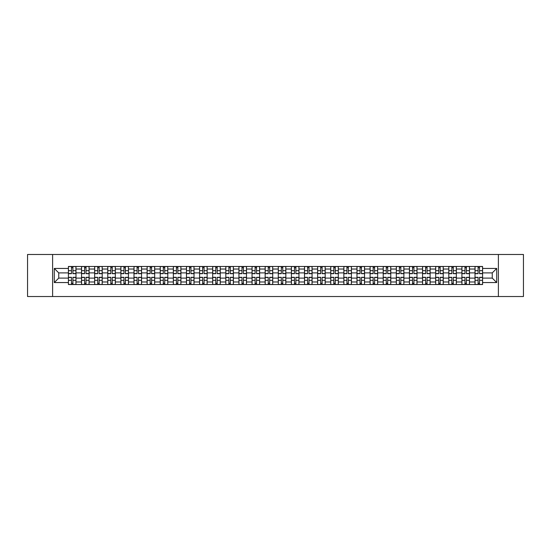<?xml version="1.0" encoding="UTF-8"?>
<svg xmlns="http://www.w3.org/2000/svg" width="551" height="551" viewBox="0 0 551 551"><rect width="100%" height="100%" fill="white"/><g stroke="black" fill="none" stroke-linecap="round" stroke-linejoin="round"><path stroke-width="0.83" d="M498.393 296.521L523.45 296.521L523.45 254.479L27.55 254.479L27.55 296.521L498.393 296.521L498.393 254.479M81.527 284.536L81.527 269.026L75.983 269.026L75.983 284.536M75.983 269.026L75.983 266.464M81.527 269.026L81.527 266.464M89.097 266.464L89.097 284.536M94.648 284.536L94.648 266.464M102.21 266.464L102.21 284.536M107.762 284.536L107.762 266.464M115.331 266.464L115.331 284.536M120.876 284.536L120.876 266.464M128.445 266.464L128.445 284.536M133.996 284.536L133.996 266.464M141.559 266.464L141.559 284.536M147.11 284.536L147.11 266.464M154.679 266.464L154.679 284.536M160.224 284.536L160.224 266.464M167.793 266.464L167.793 284.536M173.345 284.536L173.345 266.464M180.914 266.464L180.914 284.536M186.458 284.536L186.458 266.464M194.028 266.464L194.028 284.536M199.579 284.536L199.579 266.464M207.142 266.464L207.142 284.536M212.693 284.536L212.693 266.464M220.262 266.464L220.262 284.536M225.807 284.536L225.807 266.464M233.376 266.464L233.376 284.536M238.927 284.536L238.927 266.464M246.49 266.464L246.49 284.536M252.041 284.536L252.041 266.464M259.611 266.464L259.611 284.536M265.155 284.536L265.155 266.464M272.724 266.464L272.724 284.536M278.276 284.536L278.276 266.464M285.845 266.464L285.845 284.536M291.389 284.536L291.389 266.464M298.959 266.464L298.959 284.536M304.51 284.536L304.51 266.464M312.073 266.464L312.073 284.536M317.624 284.536L317.624 266.464M325.193 266.464L325.193 284.536M330.738 284.536L330.738 266.464M338.307 266.464L338.307 284.536M343.858 284.536L343.858 266.464M351.421 266.464L351.421 284.536M356.972 284.536L356.972 266.464M364.542 266.464L364.542 284.536M370.086 284.536L370.086 266.464M377.655 266.464L377.655 284.536M383.207 284.536L383.207 266.464M390.776 266.464L390.776 284.536M396.321 284.536L396.321 266.464M403.89 266.464L403.89 284.536M409.441 284.536L409.441 266.464M417.004 266.464L417.004 284.536M422.555 284.536L422.555 266.464M430.124 266.464L430.124 284.536M435.669 284.536L435.669 266.464M443.238 266.464L443.238 284.536M448.789 284.536L448.789 266.464M456.352 266.464L456.352 284.536M461.903 284.536L461.903 266.464M469.473 266.464L469.473 284.536M475.017 284.536L475.017 266.464M475.017 278.103L469.473 278.103M461.903 278.103L456.352 278.103M448.789 278.103L443.238 278.103M435.669 278.103L430.124 278.103M422.555 278.103L417.004 278.103M409.441 278.103L403.89 278.103M396.321 278.103L390.776 278.103M383.207 278.103L377.655 278.103M370.086 278.103L364.542 278.103M356.972 278.103L351.421 278.103M343.858 278.103L338.307 278.103M330.738 278.103L325.193 278.103M317.624 278.103L312.073 278.103M304.51 278.103L298.959 278.103M291.389 278.103L285.845 278.103M278.276 278.103L272.724 278.103M265.155 278.103L259.611 278.103M252.041 278.103L246.49 278.103M238.927 278.103L233.376 278.103M225.807 278.103L220.262 278.103M212.693 278.103L207.142 278.103M199.579 278.103L194.028 278.103M186.458 278.103L180.914 278.103M173.345 278.103L167.793 278.103M160.224 278.103L154.679 278.103M147.11 278.103L141.559 278.103M133.996 278.103L128.445 278.103M120.876 278.103L115.331 278.103M107.762 278.103L102.21 278.103M94.648 278.103L89.097 278.103M81.527 278.103L75.983 278.103M475.017 272.897L469.473 272.897M461.903 272.897L456.352 272.897M448.789 272.897L443.238 272.897M435.669 272.897L430.124 272.897M422.555 272.897L417.004 272.897M409.441 272.897L403.89 272.897M396.321 272.897L390.776 272.897M383.207 272.897L377.655 272.897M370.086 272.897L364.542 272.897M356.972 272.897L351.421 272.897M343.858 272.897L338.307 272.897M330.738 272.897L325.193 272.897M317.624 272.897L312.073 272.897M304.51 272.897L298.959 272.897M291.389 272.897L285.845 272.897M278.276 272.897L272.724 272.897M265.155 272.897L259.611 272.897M252.041 272.897L246.49 272.897M238.927 272.897L233.376 272.897M225.807 272.897L220.262 272.897M212.693 272.897L207.142 272.897M199.579 272.897L194.028 272.897M186.458 272.897L180.914 272.897M173.345 272.897L167.793 272.897M160.224 272.897L154.679 272.897M147.11 272.897L141.559 272.897M133.996 272.897L128.445 272.897M120.876 272.897L115.331 272.897M107.762 272.897L102.21 272.897M94.648 272.897L89.097 272.897M81.527 272.897L75.983 272.897M58.743 278.103L68.414 278.103L68.414 272.897L58.743 272.897L58.743 278.103L54.287 282.56L54.287 268.44L68.414 268.44L68.414 272.897M482.586 272.897L482.586 278.103L492.257 278.103L492.257 272.897L482.586 272.897L482.586 266.464L68.414 266.464L68.414 268.44M482.586 268.44L496.713 268.44L496.713 282.56L482.586 282.56L482.586 278.103M68.414 278.103L68.414 284.536L482.586 284.536L482.586 282.56M68.414 282.56L54.287 282.56M52.607 296.521L52.607 254.479M72.911 283.276L71.478 283.276M71.478 267.724L72.911 267.724M86.025 283.276L84.599 283.276M84.599 267.724L86.025 267.724M99.146 283.276L97.713 283.276M97.713 267.724L99.146 267.724M112.259 283.276L110.834 283.276M110.834 267.724L112.259 267.724M125.373 283.276L123.947 283.276M123.947 267.724L125.373 267.724M138.494 283.276L137.061 283.276M137.061 267.724L138.494 267.724M151.608 283.276L150.182 283.276M150.182 267.724L151.608 267.724M164.728 283.276L163.296 283.276M163.296 267.724L164.728 267.724M177.842 283.276L176.41 283.276M176.41 267.724L177.842 267.724M190.956 283.276L189.53 283.276M189.53 267.724L190.956 267.724M204.077 283.276L202.644 283.276M202.644 267.724L204.077 267.724M217.19 283.276L215.765 283.276M215.765 267.724L217.19 267.724M230.304 283.276L228.879 283.276M228.879 267.724L230.304 267.724M243.425 283.276L241.992 283.276M241.992 267.724L243.425 267.724M256.539 283.276L255.113 283.276M255.113 267.724L256.539 267.724M269.659 283.276L268.227 283.276M268.227 267.724L269.659 267.724M282.773 283.276L281.341 283.276M281.341 267.724L282.773 267.724M295.887 283.276L294.461 283.276M294.461 267.724L295.887 267.724M309.008 283.276L307.575 283.276M307.575 267.724L309.008 267.724M322.121 283.276L320.696 283.276M320.696 267.724L322.121 267.724M335.235 283.276L333.81 283.276M333.81 267.724L335.235 267.724M348.356 283.276L346.923 283.276M346.923 267.724L348.356 267.724M361.47 283.276L360.044 283.276M360.044 267.724L361.47 267.724M374.59 283.276L373.158 283.276M373.158 267.724L374.59 267.724M387.704 283.276L386.272 283.276M386.272 267.724L387.704 267.724M400.818 283.276L399.392 283.276M399.392 267.724L400.818 267.724M413.939 283.276L412.506 283.276M412.506 267.724L413.939 267.724M427.053 283.276L425.627 283.276M425.627 267.724L427.053 267.724M440.166 283.276L438.741 283.276M438.741 267.724L440.166 267.724M453.287 283.276L451.854 283.276M451.854 267.724L453.287 267.724M466.401 283.276L464.975 283.276M464.975 267.724L466.401 267.724M479.522 283.276L478.089 283.276M478.089 267.724L479.522 267.724M54.287 268.44L58.743 272.897M492.257 278.103L496.713 282.56M492.257 272.897L496.713 268.44M72.911 273.695L72.911 266.546L75.935 266.546L75.935 273.695L72.911 273.695M71.478 267.641L72.911 267.641M74.13 266.546L68.455 266.546L68.455 273.695L71.478 273.695L71.478 266.546L70.259 266.546M71.478 277.305L71.478 284.454L68.455 284.454L68.455 277.305L71.478 277.305M72.911 283.359L71.478 283.359M70.259 284.454L75.935 284.454L75.935 277.305L72.911 277.305L72.911 284.454L74.13 284.454M86.025 273.695L86.025 266.546L89.055 266.546L89.055 273.695L86.025 273.695M84.599 267.641L86.025 267.641M87.244 266.546L81.569 266.546L81.569 273.695L84.599 273.695L84.599 266.546L83.38 266.546M99.146 273.695L99.146 266.546L102.169 266.546L102.169 273.695L99.146 273.695M97.713 267.641L99.146 267.641M100.365 266.546L94.689 266.546L94.689 273.695L97.713 273.695L97.713 266.546L96.494 266.546M84.599 277.305L84.599 284.454L81.569 284.454L81.569 277.305L84.599 277.305M86.025 283.359L84.599 283.359M83.38 284.454L89.055 284.454L89.055 277.305L86.025 277.305L86.025 284.454L87.244 284.454M97.713 277.305L97.713 284.454L94.689 284.454L94.689 277.305L97.713 277.305M99.146 283.359L97.713 283.359M96.494 284.454L102.169 284.454L102.169 277.305L99.146 277.305L99.146 284.454L100.365 284.454M112.259 273.695L112.259 266.546L115.29 266.546L115.29 273.695L112.259 273.695M110.834 267.641L112.259 267.641M113.478 266.546L107.803 266.546L107.803 273.695L110.834 273.695L110.834 266.546L109.615 266.546M125.373 273.695L125.373 266.546L128.404 266.546L128.404 273.695L125.373 273.695M123.947 267.641L125.373 267.641M126.592 266.546L120.917 266.546L120.917 273.695L123.947 273.695L123.947 266.546L122.728 266.546M138.494 273.695L138.494 266.546L141.517 266.546L141.517 273.695L138.494 273.695M137.061 267.641L138.494 267.641M139.713 266.546L134.038 266.546L134.038 273.695L137.061 273.695L137.061 266.546L135.842 266.546M110.834 277.305L110.834 284.454L107.803 284.454L107.803 277.305L110.834 277.305M112.259 283.359L110.834 283.359M109.615 284.454L115.29 284.454L115.29 277.305L112.259 277.305L112.259 284.454L113.478 284.454M123.947 277.305L123.947 284.454L120.917 284.454L120.917 277.305L123.947 277.305M125.373 283.359L123.947 283.359M122.728 284.454L128.404 284.454L128.404 277.305L125.373 277.305L125.373 284.454L126.592 284.454M137.061 277.305L137.061 284.454L134.038 284.454L134.038 277.305L137.061 277.305M138.494 283.359L137.061 283.359M135.842 284.454L141.517 284.454L141.517 277.305L138.494 277.305L138.494 284.454L139.713 284.454M151.608 273.695L151.608 266.546L154.638 266.546L154.638 273.695L151.608 273.695M150.182 267.641L151.608 267.641M152.827 266.546L147.151 266.546L147.151 273.695L150.182 273.695L150.182 266.546L148.963 266.546M150.182 277.305L150.182 284.454L147.151 284.454L147.151 277.305L150.182 277.305M151.608 283.359L150.182 283.359M148.963 284.454L154.638 284.454L154.638 277.305L151.608 277.305L151.608 284.454L152.827 284.454M164.728 273.695L164.728 266.546L167.752 266.546L167.752 273.695L164.728 273.695M163.296 267.641L164.728 267.641M165.947 266.546L160.272 266.546L160.272 273.695L163.296 273.695L163.296 266.546L162.077 266.546M163.296 277.305L163.296 284.454L160.272 284.454L160.272 277.305L163.296 277.305M164.728 283.359L163.296 283.359M162.077 284.454L167.752 284.454L167.752 277.305L164.728 277.305L164.728 284.454L165.947 284.454M177.842 273.695L177.842 266.546L180.866 266.546L180.866 273.695L177.842 273.695M176.41 267.641L177.842 267.641M179.061 266.546L173.386 266.546L173.386 273.695L176.41 273.695L176.41 266.546L175.19 266.546M176.41 277.305L176.41 284.454L173.386 284.454L173.386 277.305L176.41 277.305M177.842 283.359L176.41 283.359M175.19 284.454L180.866 284.454L180.866 277.305L177.842 277.305L177.842 284.454L179.061 284.454M190.956 273.695L190.956 266.546L193.986 266.546L193.986 273.695L190.956 273.695M189.53 267.641L190.956 267.641M192.175 266.546L186.5 266.546L186.5 273.695L189.53 273.695L189.53 266.546L188.311 266.546M189.53 277.305L189.53 284.454L186.5 284.454L186.5 277.305L189.53 277.305M190.956 283.359L189.53 283.359M188.311 284.454L193.986 284.454L193.986 277.305L190.956 277.305L190.956 284.454L192.175 284.454M204.077 273.695L204.077 266.546L207.1 266.546L207.1 273.695L204.077 273.695M202.644 267.641L204.077 267.641M205.296 266.546L199.62 266.546L199.62 273.695L202.644 273.695L202.644 266.546L201.425 266.546M202.644 277.305L202.644 284.454L199.62 284.454L199.62 277.305L202.644 277.305M204.077 283.359L202.644 283.359M201.425 284.454L207.1 284.454L207.1 277.305L204.077 277.305L204.077 284.454L205.296 284.454M217.19 273.695L217.19 266.546L220.221 266.546L220.221 273.695L217.19 273.695M215.765 267.641L217.19 267.641M218.41 266.546L212.734 266.546L212.734 273.695L215.765 273.695L215.765 266.546L214.546 266.546M215.765 277.305L215.765 284.454L212.734 284.454L212.734 277.305L215.765 277.305M217.19 283.359L215.765 283.359M214.546 284.454L220.221 284.454L220.221 277.305L217.19 277.305L217.19 284.454L218.41 284.454M230.304 273.695L230.304 266.546L233.335 266.546L233.335 273.695L230.304 273.695M228.879 267.641L230.304 267.641M231.523 266.546L225.848 266.546L225.848 273.695L228.879 273.695L228.879 266.546L227.659 266.546M228.879 277.305L228.879 284.454L225.848 284.454L225.848 277.305L228.879 277.305M230.304 283.359L228.879 283.359M227.659 284.454L233.335 284.454L233.335 277.305L230.304 277.305L230.304 284.454L231.523 284.454M243.425 273.695L243.425 266.546L246.449 266.546L246.449 273.695L243.425 273.695M241.992 267.641L243.425 267.641M244.644 266.546L238.969 266.546L238.969 273.695L241.992 273.695L241.992 266.546L240.773 266.546M241.992 277.305L241.992 284.454L238.969 284.454L238.969 277.305L241.992 277.305M243.425 283.359L241.992 283.359M240.773 284.454L246.449 284.454L246.449 277.305L243.425 277.305L243.425 284.454L244.644 284.454M256.539 273.695L256.539 266.546L259.569 266.546L259.569 273.695L256.539 273.695M255.113 267.641L256.539 267.641M257.758 266.546L252.082 266.546L252.082 273.695L255.113 273.695L255.113 266.546L253.894 266.546M255.113 277.305L255.113 284.454L252.082 284.454L252.082 277.305L255.113 277.305M256.539 283.359L255.113 283.359M253.894 284.454L259.569 284.454L259.569 277.305L256.539 277.305L256.539 284.454L257.758 284.454M269.659 273.695L269.659 266.546L272.683 266.546L272.683 273.695L269.659 273.695M268.227 267.641L269.659 267.641M270.878 266.546L265.203 266.546L265.203 273.695L268.227 273.695L268.227 266.546L267.008 266.546M268.227 277.305L268.227 284.454L265.203 284.454L265.203 277.305L268.227 277.305M269.659 283.359L268.227 283.359M267.008 284.454L272.683 284.454L272.683 277.305L269.659 277.305L269.659 284.454L270.878 284.454M282.773 273.695L282.773 266.546L285.797 266.546L285.797 273.695L282.773 273.695M281.341 267.641L282.773 267.641M283.992 266.546L278.317 266.546L278.317 273.695L281.341 273.695L281.341 266.546L280.122 266.546M281.341 277.305L281.341 284.454L278.317 284.454L278.317 277.305L281.341 277.305M282.773 283.359L281.341 283.359M280.122 284.454L285.797 284.454L285.797 277.305L282.773 277.305L282.773 284.454L283.992 284.454M295.887 273.695L295.887 266.546L298.917 266.546L298.917 273.695L295.887 273.695M294.461 267.641L295.887 267.641M297.106 266.546L291.431 266.546L291.431 273.695L294.461 273.695L294.461 266.546L293.242 266.546M294.461 277.305L294.461 284.454L291.431 284.454L291.431 277.305L294.461 277.305M295.887 283.359L294.461 283.359M293.242 284.454L298.917 284.454L298.917 277.305L295.887 277.305L295.887 284.454L297.106 284.454M309.008 273.695L309.008 266.546L312.031 266.546L312.031 273.695L309.008 273.695M307.575 267.641L309.008 267.641M310.227 266.546L304.551 266.546L304.551 273.695L307.575 273.695L307.575 266.546L306.356 266.546M307.575 277.305L307.575 284.454L304.551 284.454L304.551 277.305L307.575 277.305M309.008 283.359L307.575 283.359M306.356 284.454L312.031 284.454L312.031 277.305L309.008 277.305L309.008 284.454L310.227 284.454M322.121 273.695L322.121 266.546L325.152 266.546L325.152 273.695L322.121 273.695M320.696 267.641L322.121 267.641M323.341 266.546L317.665 266.546L317.665 273.695L320.696 273.695L320.696 266.546L319.477 266.546M320.696 277.305L320.696 284.454L317.665 284.454L317.665 277.305L320.696 277.305M322.121 283.359L320.696 283.359M319.477 284.454L325.152 284.454L325.152 277.305L322.121 277.305L322.121 284.454L323.341 284.454M335.235 273.695L335.235 266.546L338.266 266.546L338.266 273.695L335.235 273.695M333.81 267.641L335.235 267.641M336.454 266.546L330.779 266.546L330.779 273.695L333.81 273.695L333.81 266.546L332.59 266.546M333.81 277.305L333.81 284.454L330.779 284.454L330.779 277.305L333.81 277.305M335.235 283.359L333.81 283.359M332.59 284.454L338.266 284.454L338.266 277.305L335.235 277.305L335.235 284.454L336.454 284.454M348.356 273.695L348.356 266.546L351.38 266.546L351.38 273.695L348.356 273.695M346.923 267.641L348.356 267.641M349.575 266.546L343.9 266.546L343.9 273.695L346.923 273.695L346.923 266.546L345.704 266.546M346.923 277.305L346.923 284.454L343.9 284.454L343.9 277.305L346.923 277.305M348.356 283.359L346.923 283.359M345.704 284.454L351.38 284.454L351.38 277.305L348.356 277.305L348.356 284.454L349.575 284.454M361.47 273.695L361.47 266.546L364.5 266.546L364.5 273.695L361.47 273.695M360.044 267.641L361.47 267.641M362.689 266.546L357.014 266.546L357.014 273.695L360.044 273.695L360.044 266.546L358.825 266.546M360.044 277.305L360.044 284.454L357.014 284.454L357.014 277.305L360.044 277.305M361.47 283.359L360.044 283.359M358.825 284.454L364.5 284.454L364.5 277.305L361.47 277.305L361.47 284.454L362.689 284.454M374.59 273.695L374.59 266.546L377.614 266.546L377.614 273.695L374.59 273.695M373.158 267.641L374.59 267.641M375.81 266.546L370.134 266.546L370.134 273.695L373.158 273.695L373.158 266.546L371.939 266.546M373.158 277.305L373.158 284.454L370.134 284.454L370.134 277.305L373.158 277.305M374.59 283.359L373.158 283.359M371.939 284.454L377.614 284.454L377.614 277.305L374.59 277.305L374.59 284.454L375.81 284.454M387.704 273.695L387.704 266.546L390.728 266.546L390.728 273.695L387.704 273.695M386.272 267.641L387.704 267.641M388.923 266.546L383.248 266.546L383.248 273.695L386.272 273.695L386.272 266.546L385.053 266.546M386.272 277.305L386.272 284.454L383.248 284.454L383.248 277.305L386.272 277.305M387.704 283.359L386.272 283.359M385.053 284.454L390.728 284.454L390.728 277.305L387.704 277.305L387.704 284.454L388.923 284.454M400.818 273.695L400.818 266.546L403.849 266.546L403.849 273.695L400.818 273.695M399.392 267.641L400.818 267.641M402.037 266.546L396.362 266.546L396.362 273.695L399.392 273.695L399.392 266.546L398.173 266.546M399.392 277.305L399.392 284.454L396.362 284.454L396.362 277.305L399.392 277.305M400.818 283.359L399.392 283.359M398.173 284.454L403.849 284.454L403.849 277.305L400.818 277.305L400.818 284.454L402.037 284.454M413.939 273.695L413.939 266.546L416.962 266.546L416.962 273.695L413.939 273.695M412.506 267.641L413.939 267.641M415.158 266.546L409.483 266.546L409.483 273.695L412.506 273.695L412.506 266.546L411.287 266.546M412.506 277.305L412.506 284.454L409.483 284.454L409.483 277.305L412.506 277.305M413.939 283.359L412.506 283.359M411.287 284.454L416.962 284.454L416.962 277.305L413.939 277.305L413.939 284.454L415.158 284.454M427.053 273.695L427.053 266.546L430.083 266.546L430.083 273.695L427.053 273.695M425.627 267.641L427.053 267.641M428.272 266.546L422.596 266.546L422.596 273.695L425.627 273.695L425.627 266.546L424.408 266.546M425.627 277.305L425.627 284.454L422.596 284.454L422.596 277.305L425.627 277.305M427.053 283.359L425.627 283.359M424.408 284.454L430.083 284.454L430.083 277.305L427.053 277.305L427.053 284.454L428.272 284.454M440.166 273.695L440.166 266.546L443.197 266.546L443.197 273.695L440.166 273.695M438.741 267.641L440.166 267.641M441.385 266.546L435.71 266.546L435.71 273.695L438.741 273.695L438.741 266.546L437.522 266.546M438.741 277.305L438.741 284.454L435.71 284.454L435.71 277.305L438.741 277.305M440.166 283.359L438.741 283.359M437.522 284.454L443.197 284.454L443.197 277.305L440.166 277.305L440.166 284.454L441.385 284.454M453.287 273.695L453.287 266.546L456.311 266.546L456.311 273.695L453.287 273.695M451.854 267.641L453.287 267.641M454.506 266.546L448.831 266.546L448.831 273.695L451.854 273.695L451.854 266.546L450.635 266.546M451.854 277.305L451.854 284.454L448.831 284.454L448.831 277.305L451.854 277.305M453.287 283.359L451.854 283.359M450.635 284.454L456.311 284.454L456.311 277.305L453.287 277.305L453.287 284.454L454.506 284.454M466.401 273.695L466.401 266.546L469.431 266.546L469.431 273.695L466.401 273.695M464.975 267.641L466.401 267.641M467.62 266.546L461.945 266.546L461.945 273.695L464.975 273.695L464.975 266.546L463.756 266.546M464.975 277.305L464.975 284.454L461.945 284.454L461.945 277.305L464.975 277.305M466.401 283.359L464.975 283.359M463.756 284.454L469.431 284.454L469.431 277.305L466.401 277.305L466.401 284.454L467.62 284.454M479.522 273.695L479.522 266.546L482.545 266.546L482.545 273.695L479.522 273.695M478.089 267.641L479.522 267.641M480.741 266.546L475.065 266.546L475.065 273.695L478.089 273.695L478.089 266.546L476.87 266.546M478.089 277.305L478.089 284.454L475.065 284.454L475.065 277.305L478.089 277.305M479.522 283.359L478.089 283.359M476.87 284.454L482.545 284.454L482.545 277.305L479.522 277.305L479.522 284.454L480.741 284.454M461.903 269.026L456.352 269.026M448.789 269.026L443.238 269.026M435.669 269.026L430.124 269.026M422.555 269.026L417.004 269.026M409.441 269.026L403.89 269.026M396.321 269.026L390.776 269.026M383.207 269.026L377.655 269.026M370.086 269.026L364.542 269.026M356.972 269.026L351.421 269.026M343.858 269.026L338.307 269.026M330.738 269.026L325.193 269.026M317.624 269.026L312.073 269.026M304.51 269.026L298.959 269.026M291.389 269.026L285.845 269.026M278.276 269.026L272.724 269.026M265.155 269.026L259.611 269.026M252.041 269.026L246.49 269.026M238.927 269.026L233.376 269.026M225.807 269.026L220.262 269.026M212.693 269.026L207.142 269.026M199.579 269.026L194.028 269.026M186.458 269.026L180.914 269.026M173.345 269.026L167.793 269.026M160.224 269.026L154.679 269.026M147.11 269.026L141.559 269.026M133.996 269.026L128.445 269.026M120.876 269.026L115.331 269.026M107.762 269.026L102.21 269.026M94.648 269.026L89.097 269.026M475.017 269.026L469.473 269.026M461.903 281.974L456.352 281.974M448.789 281.974L443.238 281.974M435.669 281.974L430.124 281.974M422.555 281.974L417.004 281.974M409.441 281.974L403.89 281.974M396.321 281.974L390.776 281.974M383.207 281.974L377.655 281.974M370.086 281.974L364.542 281.974M356.972 281.974L351.421 281.974M343.858 281.974L338.307 281.974M330.738 281.974L325.193 281.974M317.624 281.974L312.073 281.974M304.51 281.974L298.959 281.974M291.389 281.974L285.845 281.974M278.276 281.974L272.724 281.974M265.155 281.974L259.611 281.974M252.041 281.974L246.49 281.974M238.927 281.974L233.376 281.974M225.807 281.974L220.262 281.974M212.693 281.974L207.142 281.974M199.579 281.974L194.028 281.974M186.458 281.974L180.914 281.974M173.345 281.974L167.793 281.974M160.224 281.974L154.679 281.974M147.11 281.974L141.559 281.974M133.996 281.974L128.445 281.974M120.876 281.974L115.331 281.974M107.762 281.974L102.21 281.974M94.648 281.974L89.097 281.974M81.527 281.974L75.983 281.974M475.017 281.974L469.473 281.974M72.911 273.516L75.935 273.516M72.911 270.679L75.935 270.679M68.455 273.516L71.478 273.516M68.455 270.679L71.478 270.679M71.478 277.484L68.455 277.484M71.478 280.321L68.455 280.321M75.935 277.484L72.911 277.484M75.935 280.321L72.911 280.321M86.025 273.516L89.055 273.516M86.025 270.679L89.055 270.679M81.569 273.516L84.599 273.516M81.569 270.679L84.599 270.679M99.146 273.516L102.169 273.516M99.146 270.679L102.169 270.679M94.689 273.516L97.713 273.516M94.689 270.679L97.713 270.679M84.599 277.484L81.569 277.484M84.599 280.321L81.569 280.321M89.055 277.484L86.025 277.484M89.055 280.321L86.025 280.321M97.713 277.484L94.689 277.484M97.713 280.321L94.689 280.321M102.169 277.484L99.146 277.484M102.169 280.321L99.146 280.321M112.259 273.516L115.29 273.516M112.259 270.679L115.29 270.679M107.803 273.516L110.834 273.516M107.803 270.679L110.834 270.679M125.373 273.516L128.404 273.516M125.373 270.679L128.404 270.679M120.917 273.516L123.947 273.516M120.917 270.679L123.947 270.679M138.494 273.516L141.517 273.516M138.494 270.679L141.517 270.679M134.038 273.516L137.061 273.516M134.038 270.679L137.061 270.679M110.834 277.484L107.803 277.484M110.834 280.321L107.803 280.321M115.29 277.484L112.259 277.484M115.29 280.321L112.259 280.321M123.947 277.484L120.917 277.484M123.947 280.321L120.917 280.321M128.404 277.484L125.373 277.484M128.404 280.321L125.373 280.321M137.061 277.484L134.038 277.484M137.061 280.321L134.038 280.321M141.517 277.484L138.494 277.484M141.517 280.321L138.494 280.321M151.608 273.516L154.638 273.516M151.608 270.679L154.638 270.679M147.151 273.516L150.182 273.516M147.151 270.679L150.182 270.679M150.182 277.484L147.151 277.484M150.182 280.321L147.151 280.321M154.638 277.484L151.608 277.484M154.638 280.321L151.608 280.321M164.728 273.516L167.752 273.516M164.728 270.679L167.752 270.679M160.272 273.516L163.296 273.516M160.272 270.679L163.296 270.679M163.296 277.484L160.272 277.484M163.296 280.321L160.272 280.321M167.752 277.484L164.728 277.484M167.752 280.321L164.728 280.321M177.842 273.516L180.866 273.516M177.842 270.679L180.866 270.679M173.386 273.516L176.41 273.516M173.386 270.679L176.41 270.679M176.41 277.484L173.386 277.484M176.41 280.321L173.386 280.321M180.866 277.484L177.842 277.484M180.866 280.321L177.842 280.321M190.956 273.516L193.986 273.516M190.956 270.679L193.986 270.679M186.5 273.516L189.53 273.516M186.5 270.679L189.53 270.679M189.53 277.484L186.5 277.484M189.53 280.321L186.5 280.321M193.986 277.484L190.956 277.484M193.986 280.321L190.956 280.321M204.077 273.516L207.1 273.516M204.077 270.679L207.1 270.679M199.62 273.516L202.644 273.516M199.62 270.679L202.644 270.679M202.644 277.484L199.62 277.484M202.644 280.321L199.62 280.321M207.1 277.484L204.077 277.484M207.1 280.321L204.077 280.321M217.19 273.516L220.221 273.516M217.19 270.679L220.221 270.679M212.734 273.516L215.765 273.516M212.734 270.679L215.765 270.679M215.765 277.484L212.734 277.484M215.765 280.321L212.734 280.321M220.221 277.484L217.19 277.484M220.221 280.321L217.19 280.321M230.304 273.516L233.335 273.516M230.304 270.679L233.335 270.679M225.848 273.516L228.879 273.516M225.848 270.679L228.879 270.679M228.879 277.484L225.848 277.484M228.879 280.321L225.848 280.321M233.335 277.484L230.304 277.484M233.335 280.321L230.304 280.321M243.425 273.516L246.449 273.516M243.425 270.679L246.449 270.679M238.969 273.516L241.992 273.516M238.969 270.679L241.992 270.679M241.992 277.484L238.969 277.484M241.992 280.321L238.969 280.321M246.449 277.484L243.425 277.484M246.449 280.321L243.425 280.321M256.539 273.516L259.569 273.516M256.539 270.679L259.569 270.679M252.082 273.516L255.113 273.516M252.082 270.679L255.113 270.679M255.113 277.484L252.082 277.484M255.113 280.321L252.082 280.321M259.569 277.484L256.539 277.484M259.569 280.321L256.539 280.321M269.659 273.516L272.683 273.516M269.659 270.679L272.683 270.679M265.203 273.516L268.227 273.516M265.203 270.679L268.227 270.679M268.227 277.484L265.203 277.484M268.227 280.321L265.203 280.321M272.683 277.484L269.659 277.484M272.683 280.321L269.659 280.321M282.773 273.516L285.797 273.516M282.773 270.679L285.797 270.679M278.317 273.516L281.341 273.516M278.317 270.679L281.341 270.679M281.341 277.484L278.317 277.484M281.341 280.321L278.317 280.321M285.797 277.484L282.773 277.484M285.797 280.321L282.773 280.321M295.887 273.516L298.917 273.516M295.887 270.679L298.917 270.679M291.431 273.516L294.461 273.516M291.431 270.679L294.461 270.679M294.461 277.484L291.431 277.484M294.461 280.321L291.431 280.321M298.917 277.484L295.887 277.484M298.917 280.321L295.887 280.321M309.008 273.516L312.031 273.516M309.008 270.679L312.031 270.679M304.551 273.516L307.575 273.516M304.551 270.679L307.575 270.679M307.575 277.484L304.551 277.484M307.575 280.321L304.551 280.321M312.031 277.484L309.008 277.484M312.031 280.321L309.008 280.321M322.121 273.516L325.152 273.516M322.121 270.679L325.152 270.679M317.665 273.516L320.696 273.516M317.665 270.679L320.696 270.679M320.696 277.484L317.665 277.484M320.696 280.321L317.665 280.321M325.152 277.484L322.121 277.484M325.152 280.321L322.121 280.321M335.235 273.516L338.266 273.516M335.235 270.679L338.266 270.679M330.779 273.516L333.81 273.516M330.779 270.679L333.81 270.679M333.81 277.484L330.779 277.484M333.81 280.321L330.779 280.321M338.266 277.484L335.235 277.484M338.266 280.321L335.235 280.321M348.356 273.516L351.38 273.516M348.356 270.679L351.38 270.679M343.9 273.516L346.923 273.516M343.9 270.679L346.923 270.679M346.923 277.484L343.9 277.484M346.923 280.321L343.9 280.321M351.38 277.484L348.356 277.484M351.38 280.321L348.356 280.321M361.47 273.516L364.5 273.516M361.47 270.679L364.5 270.679M357.014 273.516L360.044 273.516M357.014 270.679L360.044 270.679M360.044 277.484L357.014 277.484M360.044 280.321L357.014 280.321M364.5 277.484L361.47 277.484M364.5 280.321L361.47 280.321M374.59 273.516L377.614 273.516M374.59 270.679L377.614 270.679M370.134 273.516L373.158 273.516M370.134 270.679L373.158 270.679M373.158 277.484L370.134 277.484M373.158 280.321L370.134 280.321M377.614 277.484L374.59 277.484M377.614 280.321L374.59 280.321M387.704 273.516L390.728 273.516M387.704 270.679L390.728 270.679M383.248 273.516L386.272 273.516M383.248 270.679L386.272 270.679M386.272 277.484L383.248 277.484M386.272 280.321L383.248 280.321M390.728 277.484L387.704 277.484M390.728 280.321L387.704 280.321M400.818 273.516L403.849 273.516M400.818 270.679L403.849 270.679M396.362 273.516L399.392 273.516M396.362 270.679L399.392 270.679M399.392 277.484L396.362 277.484M399.392 280.321L396.362 280.321M403.849 277.484L400.818 277.484M403.849 280.321L400.818 280.321M413.939 273.516L416.962 273.516M413.939 270.679L416.962 270.679M409.483 273.516L412.506 273.516M409.483 270.679L412.506 270.679M412.506 277.484L409.483 277.484M412.506 280.321L409.483 280.321M416.962 277.484L413.939 277.484M416.962 280.321L413.939 280.321M427.053 273.516L430.083 273.516M427.053 270.679L430.083 270.679M422.596 273.516L425.627 273.516M422.596 270.679L425.627 270.679M425.627 277.484L422.596 277.484M425.627 280.321L422.596 280.321M430.083 277.484L427.053 277.484M430.083 280.321L427.053 280.321M440.166 273.516L443.197 273.516M440.166 270.679L443.197 270.679M435.71 273.516L438.741 273.516M435.71 270.679L438.741 270.679M438.741 277.484L435.71 277.484M438.741 280.321L435.71 280.321M443.197 277.484L440.166 277.484M443.197 280.321L440.166 280.321M453.287 273.516L456.311 273.516M453.287 270.679L456.311 270.679M448.831 273.516L451.854 273.516M448.831 270.679L451.854 270.679M451.854 277.484L448.831 277.484M451.854 280.321L448.831 280.321M456.311 277.484L453.287 277.484M456.311 280.321L453.287 280.321M466.401 273.516L469.431 273.516M466.401 270.679L469.431 270.679M461.945 273.516L464.975 273.516M461.945 270.679L464.975 270.679M464.975 277.484L461.945 277.484M464.975 280.321L461.945 280.321M469.431 277.484L466.401 277.484M469.431 280.321L466.401 280.321M479.522 273.516L482.545 273.516M479.522 270.679L482.545 270.679M475.065 273.516L478.089 273.516M475.065 270.679L478.089 270.679M478.089 277.484L475.065 277.484M478.089 280.321L475.065 280.321M482.545 277.484L479.522 277.484M482.545 280.321L479.522 280.321"/></g></svg>
